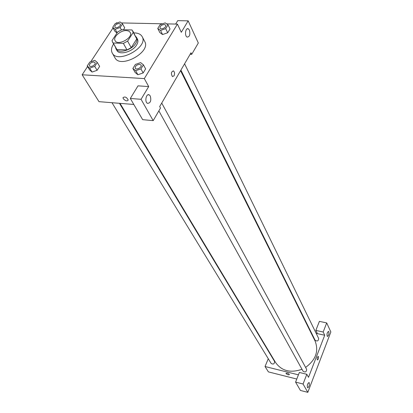 <?xml version="1.0" encoding="UTF-8"?>
<svg xmlns="http://www.w3.org/2000/svg" width="413" height="413" viewBox="0 0 413 413"><rect width="100%" height="100%" fill="white"/><g stroke="black" fill="none" stroke-linecap="round" stroke-linejoin="round"><path stroke-width="0.62" d="M126.445 30.562L128.779 31.068L130.209 32.384C133.533 37.645 117.736 46.297 115.093 40.665C112.749 37.134 120.606 30.17 126.445 30.562M117.705 31.915L112.047 40.577L112.527 42.126L113.214 43.009L123.379 43.375L127.632 41.114L133.244 32.348L132 29.958L121.881 29.695L117.705 31.915M127.632 41.114L131.21 47.686L136.755 38.946L133.244 32.348M132.826 31.006L136.755 38.946M131.21 47.686L126.998 49.932L123.379 43.375M112.527 42.126L116.884 49.514L126.998 49.932M115.49 47.381L115.955 48.77C118.299 53.907 131.737 50.283 135.732 43.365C137.121 41.099 137.4 39.132 136.574 37.475L135.66 36.334M136.574 37.475L137.441 39.106C138.267 40.768 137.988 42.73 136.61 44.996C132.625 51.909 119.212 55.523 116.864 50.376L115.955 48.77M116.884 49.514L113.214 43.009M133.838 32.916L134.586 32.916C138.329 33.071 140.859 34.315 142.18 36.659C148.757 47.18 117.576 64.258 112.248 53.05C110.911 50.494 111.355 47.48 113.585 44.01M142.18 36.659L144.731 41.532C151.313 52.074 120.328 69.054 114.984 57.825L112.248 53.05M162.577 34.558L159.805 32.544L162.583 34.553L167.714 32.761L170.032 28.972L168.029 24.842L165.221 22.875L160.105 24.672L157.761 28.451L160.538 30.448L165.696 28.642L168.029 24.842M124.69 27.857L123.466 29.736L124.69 27.857L122.532 23.856L120.013 21.956L115.119 23.696L112.708 27.346L115.201 29.277L120.137 27.526L122.532 23.856M114.907 31.316L117.024 32.968L114.907 31.316L112.708 27.346M132.878 68.455L135.123 72.487L137.875 74.743L143.146 72.946L145.619 68.899L143.146 72.946L137.875 74.748L135.634 70.706L140.931 68.894L143.425 64.836L140.637 62.621L135.387 64.428L132.878 68.455L135.634 70.706M87.571 66.555L82.151 74.779L144.318 78.589L177.425 24.109L166.656 23.882M162.603 23.794L121.298 22.927M117.504 22.844L116.409 22.823L116.053 23.36M113.038 27.934L90.736 61.754M92.063 72.058L89.611 69.885L92.068 72.053L97.107 70.313L99.641 66.405L97.292 62.471L94.799 60.339L89.781 62.089L87.215 65.977L89.678 68.14L94.732 66.385L97.292 62.471M123.291 98.697L122.997 97.669C124.938 96.327 126.683 97.127 128.231 100.075C127.106 101.448 125.459 100.989 123.291 98.697C125.459 100.989 127.106 101.448 128.231 100.07C126.688 97.127 124.943 96.327 122.997 97.664L123.291 98.697M177.425 24.109L181.297 32.281L188.163 20.846L198.317 42.993L191.73 54.325L191.002 52.792L159.686 106.559L160.507 108.051L153.192 120.637L142.666 119.672L130.317 98.475L138.009 85.852L148.701 86.565L144.318 78.589M133.807 104.468L98.996 101.66L82.151 74.779M150.27 95.981L149.248 94.892C146.202 93.039 144.369 101.959 147.503 103.384C150.528 103.136 151.447 100.669 150.27 95.981M130.317 98.475L141.055 99.301L148.701 86.565M153.192 120.637L141.055 99.301M175.649 24.068L177.729 20.65L188.163 20.846M189.433 30.128L188.364 28.848C185.618 27.139 184.286 35.797 187.099 37.087C189.655 36.886 190.434 34.568 189.433 30.128M190.15 54.258L191.73 54.325M174.028 75.853L172.433 76.575C170.806 73.633 171.147 71.743 173.465 70.902C174.684 72.089 174.875 73.736 174.028 75.853C174.875 73.736 174.684 72.089 173.46 70.902C171.147 71.743 170.801 73.633 172.433 76.575L174.028 75.853M180.579 70.69L315.067 340.968C318.975 351.071 315.821 359.883 305.605 367.41M301.991 369.289C290.494 373.244 281.697 371.008 275.616 362.583L120.028 103.353M161.726 103.059L306.632 369.294C306.544 371.943 305.357 372.593 303.08 371.246L158.866 110.88M184.59 63.803L318.671 338.484C318.444 341.019 317.251 341.597 315.093 340.219L180.909 70.117M119.46 103.312L274.547 361.39C274.547 363.946 273.416 364.638 271.16 363.466L111.99 102.708M324.711 335.237L308.506 377.348L306.823 374.292L303.065 384.013L307.809 392.35L330.849 331.975L326.698 322.914L323.183 332L324.711 335.237L316.172 333.363M311.144 332.259L310.684 332.16M270.329 353.776L270.185 354.132M268.269 358.732L265.032 366.517L298.429 374.839M318.444 356.579C318.66 358.355 318.309 359.486 317.38 359.971C316.905 358.381 317.205 357.188 318.278 356.393L318.278 356.393C317.199 357.188 316.9 358.381 317.38 359.971C318.304 359.486 318.66 358.355 318.444 356.579M309.244 382.763C309.574 385.37 309.038 387.053 307.623 387.812C306.931 385.458 307.396 383.692 309.017 382.521L309.244 382.763M328.82 331.665C329.115 334.2 328.624 335.8 327.344 336.466C326.657 334.2 327.065 332.496 328.567 331.36L328.82 331.665M317.416 333.637L315.847 330.405L319.388 321.376L326.698 322.914M315.847 330.405L323.183 332M306.823 374.292L299.363 372.449L295.579 382.113L300.432 390.44L307.809 392.35M295.579 382.113L303.065 384.013M265.032 366.517L268.398 371.886L296.777 379.046M286.044 373.548L285.977 373.306C287.221 372.913 288.372 373.352 289.42 374.622C288.522 375.071 287.396 374.715 286.044 373.548C287.396 374.71 288.522 375.071 289.42 374.622C288.372 373.352 287.221 372.913 285.977 373.3L286.049 373.548M120.333 24.124L120.333 24.124C121.515 25.983 115.831 29.096 114.902 27.093L114.902 27.088C114.809 25.193 116.177 23.995 118.996 23.479L120.328 24.114C121.51 25.973 115.826 29.08 114.897 27.082L114.902 27.093M117.142 32.782L115.201 29.277M121.417 29.881L120.137 27.526M95 62.606L95 62.606C96.343 64.531 90.581 67.938 89.497 65.863L89.497 65.853C89.327 63.788 90.736 62.492 93.715 61.965L94.995 62.595C96.337 64.521 90.576 67.928 89.492 65.848L89.497 65.863M92.068 72.053L89.678 68.14M99.641 66.405L97.107 70.313L94.732 66.385M89.611 69.885L87.215 65.977M165.747 25.214L165.747 25.214C166.919 27.248 160.936 30.273 160.037 28.099L160.032 28.094C159.95 26.148 161.354 24.935 164.229 24.455L165.742 25.198C166.914 27.237 160.931 30.257 160.027 28.084L160.037 28.099M162.583 34.553L160.538 30.448M170.032 28.972L167.714 32.761L165.696 28.642M159.805 32.544L157.761 28.451M141.04 65.058L141.045 65.068C142.387 67.19 136.321 70.52 135.252 68.248L135.247 68.233C135.087 66.111 136.533 64.8 139.579 64.309L141.04 65.058C142.382 67.18 136.316 70.509 135.247 68.233M143.146 72.946L140.931 68.894M145.619 68.899L143.425 64.836M149.248 94.892L147.983 94.804M188.364 28.848L187.192 28.817"/></g></svg>
